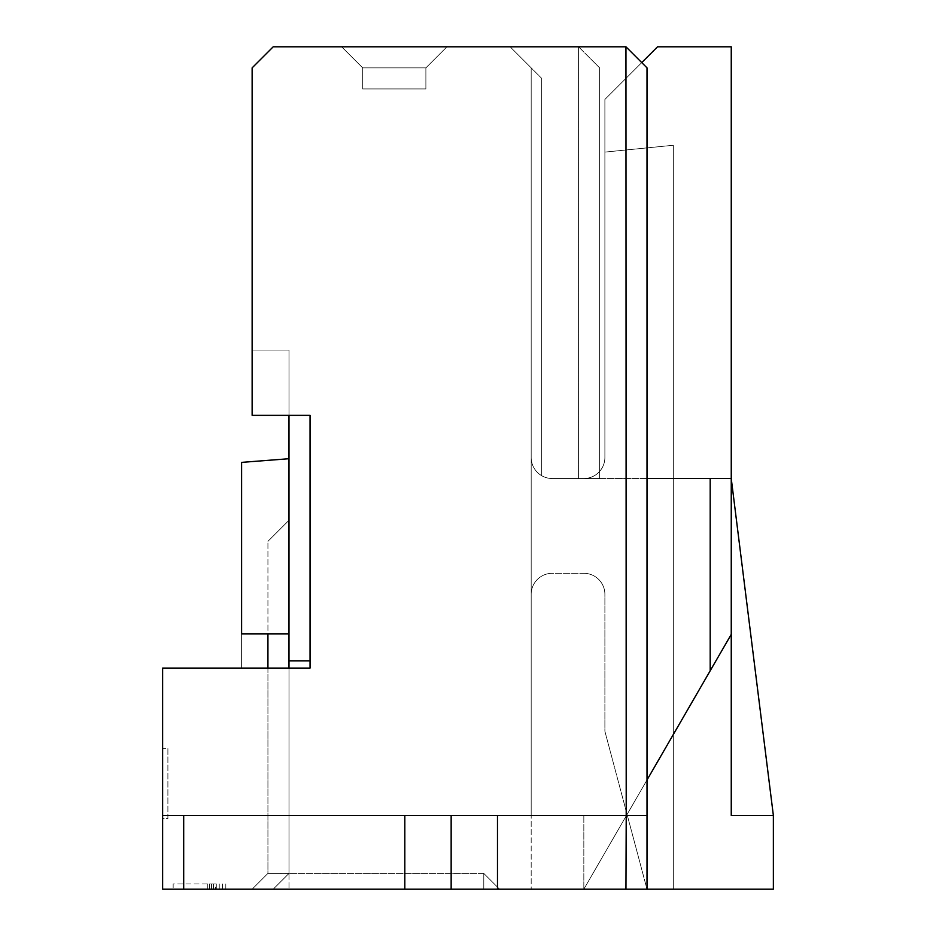 <?xml version="1.0" encoding="UTF-8"?>
<svg xmlns="http://www.w3.org/2000/svg" width="936" height="936" viewBox="0 0 936 936"><rect width="100%" height="100%" fill="white"/><g stroke="black" fill="none" stroke-linecap="round" stroke-linejoin="round"><path stroke-width="0.7" stroke-dasharray="4.68 3.51" d="M626.219 815.502L162.63 815.49L162.63 889.2L625.95 889.2L626.219 815.502L647.01 815.49L647.01 67.86L625.95 46.8L626.207 815.49L647.01 815.49L647.01 67.86L625.95 46.8L510.12 46.8L531.18 67.86L531.18 815.49L647.01 815.49L647.01 889.2L647.01 67.86L625.95 46.8L510.12 46.8L578.565 46.8L510.12 46.8L578.565 46.8L510.12 46.8L531.18 67.86L531.18 815.49L647.01 815.49L647.01 889.2L673.335 889.2L673.335 145.255L604.89 152.1L604.89 457.47A21.06 21.06 0 0 1 583.83 478.53L552.24 478.53A21.06 21.06 0 0 1 541.71 475.71L541.71 78.39L510.12 46.8L541.71 78.39L531.18 67.86L531.18 889.2L583.83 889.2L583.83 815.49L583.83 889.2L647.01 889.2L604.89 731.25L647.01 889.2L604.89 731.25L604.89 594.36A21.06 21.06 0 0 0 583.83 573.3A21.06 21.06 0 0 1 604.89 594.36A21.06 21.06 0 0 0 583.83 573.3L552.24 573.3A21.06 21.06 0 0 0 531.18 594.36L531.18 67.86L510.12 46.8L531.18 67.86L531.18 815.49L531.18 67.86L510.12 46.8M252.135 67.86L252.135 415.35L288.99 415.35L252.135 415.35L288.99 415.35L252.135 415.35L288.99 415.35L252.135 415.35L288.99 415.35L252.135 415.35L252.135 350.064L252.135 415.35L252.135 350.064L252.135 415.35L252.135 350.064L252.135 415.35L252.135 350.064L252.135 415.35L252.135 350.064L252.135 415.35L288.99 415.35L288.99 350.064L288.99 415.35L288.99 350.064L288.99 415.35L288.99 350.064L288.99 415.35L288.99 350.064L288.99 415.35L288.99 350.064L288.99 415.35L310.05 415.35L252.135 415.35L310.05 415.35L310.05 660.828L288.99 660.828L288.99 458.722L241.605 462.372L241.605 668.07L241.605 462.372L241.605 668.07L241.605 462.372L241.605 668.07L241.605 462.372L241.605 668.07L310.05 668.07L310.05 415.35L310.05 668.07L162.63 668.07L162.63 815.49L626.207 815.49L625.95 46.8L273.195 46.8L252.135 67.86L273.195 46.8M446.94 46.8L341.64 46.8L446.94 46.8L341.64 46.8L446.94 46.8L341.64 46.8L446.94 46.8L341.64 46.8L446.94 46.8L341.64 46.8L446.94 46.8L425.88 67.86L446.94 46.8L425.88 67.86L362.7 67.86L341.64 46.8L362.7 67.86L425.88 67.86L446.94 46.8L425.88 67.86L362.7 67.86L341.64 46.8L362.7 67.86L425.88 67.86L446.94 46.8L425.88 67.86L446.94 46.8L425.88 67.86L362.7 67.86L341.64 46.8L362.7 67.86L341.64 46.8L362.7 67.86L425.88 67.86L446.94 46.8L425.88 67.86L362.7 67.86L341.64 46.8L362.7 67.86L425.88 67.86L362.7 67.86L341.64 46.8M647.01 478.53L578.565 478.53L710.19 478.53L710.19 670.773L583.83 889.2L710.19 670.773L710.19 478.53L578.565 478.53L578.565 46.8L578.565 478.53L710.19 478.53L710.19 670.773L583.83 889.2L531.18 889.2L531.18 67.86L541.71 78.39L541.71 475.71A21.06 21.06 0 0 1 531.18 457.47L531.18 67.86L531.18 457.47A21.06 21.06 0 0 0 541.71 475.71L541.71 78.39L541.71 475.71A21.06 21.06 0 0 0 552.24 478.53L583.83 478.53A21.06 21.06 0 0 0 604.89 457.47L604.89 152.1L673.335 145.255L673.335 889.2L625.95 889.2M647.01 779.992L583.83 889.2L773.37 889.2L773.37 815.49L731.25 815.49L773.37 815.49L731.25 478.53L710.19 478.53L731.25 478.53L731.25 634.374L710.19 670.773M225.81 889.2L173.16 889.2L225.81 889.2L225.81 883.935L225.81 889.2M288.99 415.35L288.99 660.828L288.99 633.847L241.605 633.847L288.99 633.847L241.605 633.847L288.99 633.847L241.605 633.847L288.99 633.847L241.605 633.847L241.605 668.07L288.99 668.07L241.605 668.07L288.99 668.07L288.99 458.722L288.99 668.07L288.99 458.722L241.605 462.372L288.99 458.722L241.605 462.372L288.99 458.722L288.99 668.07L288.99 458.722L288.99 668.07L241.605 668.07L288.99 668.07L288.99 873.405L273.195 889.2L288.99 873.405L273.195 889.2L288.99 873.405L273.195 889.2L288.99 873.405L288.99 889.2L288.99 520.287L267.93 541.347L288.99 520.287L288.99 873.405L288.99 520.287L267.93 541.347L288.99 520.287L288.99 873.405L288.99 520.287L267.93 541.347L288.99 520.287L288.99 873.405L288.99 520.287L288.99 873.405L267.93 873.405L483.795 873.405L483.795 889.2L499.59 889.2L252.135 889.2L499.59 889.2L483.795 889.2L499.59 889.2L483.795 889.2L483.795 873.405L499.59 889.2L483.795 873.405L288.99 873.405L273.195 889.2L289.013 873.417L267.93 873.405L252.135 889.2L267.93 873.405L252.135 889.2L267.93 873.405L288.99 873.405L273.195 889.2L288.99 873.405L273.195 889.2L288.99 873.405L267.93 873.405L252.135 889.2L267.93 873.405L288.99 873.405L273.195 889.2L288.99 873.405L267.93 873.405L252.135 889.2L267.93 873.405L288.99 873.405L273.195 889.2L288.99 873.452M599.625 67.86L578.565 46.8L599.625 67.86L578.565 46.8L599.625 67.86L599.625 478.53L578.565 478.53L578.565 46.8L578.565 478.53L599.625 478.53L578.565 478.53L599.625 478.53L599.625 67.86M162.63 748.578L162.63 818.544L167.895 818.544L167.895 748.578L162.63 748.578L162.63 815.49L497.484 815.49M625.95 46.8L626.207 815.49L531.18 815.49L647.01 815.49M362.7 67.86L362.7 88.92L425.88 88.92L362.7 88.92L362.7 67.86L425.88 67.86L425.88 88.92L425.88 67.86L425.88 88.92L362.7 88.92L362.7 67.86L362.7 88.92L425.88 88.92L425.88 67.86L425.88 88.92L362.7 88.92L362.7 67.86L362.7 88.92L425.88 88.92L425.88 67.86L425.88 88.92L362.7 88.92L362.7 67.86L362.7 88.92L425.88 88.92L425.88 67.86L425.88 88.92L362.7 88.92L362.7 67.86L362.7 88.92L425.88 88.92L425.88 67.86M531.18 67.86L531.18 594.36A21.06 21.06 0 0 1 552.24 573.3A21.06 21.06 0 0 0 531.18 594.36A21.06 21.06 0 0 1 552.24 573.3L583.83 573.3A21.06 21.06 0 0 1 604.89 594.36L604.89 731.25L647.01 889.2M483.795 873.405L499.59 889.2L483.795 873.405L499.59 889.2L483.795 873.405L499.59 889.2L483.795 873.405L499.59 889.2L483.795 873.405L483.795 889.2L483.795 873.405M267.93 668.07L267.93 873.405L252.135 889.2L267.93 873.405L267.93 633.847M215.397 883.935L173.16 883.935L173.16 889.2L173.16 883.935L215.397 883.935L215.397 889.2M213.431 883.935L213.431 889.2M211.501 883.935L211.501 889.2M209.606 883.935L209.606 889.2M207.745 883.935L207.745 889.2M213.56 883.935L213.56 889.2M216.286 883.935L216.286 889.2M219.235 883.935L219.235 889.2M222.405 883.935L222.405 889.2M731.25 634.374L731.25 478.53L731.25 634.374L731.25 478.53L710.19 478.53M167.895 748.578L167.895 818.544L162.63 818.544M641.745 62.595L604.89 99.45L604.89 457.47A21.06 21.06 0 0 1 583.83 478.53L552.24 478.53A21.06 21.06 0 0 1 531.18 457.47A21.06 21.06 0 0 0 552.24 478.53L583.83 478.53A21.06 21.06 0 0 0 604.89 457.47L604.89 99.45L657.54 46.8L731.25 46.8L731.25 815.49L731.25 478.53L731.25 815.49L773.37 815.49M288.99 660.828L288.99 520.287L267.93 541.347L267.93 873.405L267.93 541.347L288.99 520.287L267.93 541.347L288.99 520.287L288.99 873.405M288.99 350.064L252.135 350.064L288.99 350.064M288.99 633.847L288.99 458.745L288.99 633.847L288.99 458.757L241.605 462.372L288.99 458.722M183.69 815.49L183.69 889.2"/><path stroke-width="1.4" d="M273.195 46.8L625.95 46.8L647.01 67.86L647.01 889.2L162.63 889.2L162.63 668.07L310.05 668.07L310.05 660.828L288.99 660.828L288.99 668.07L310.05 668.07L310.05 415.35L252.135 415.35L252.135 67.86L273.195 46.8M497.484 889.2L497.484 815.49L626.207 815.49L625.95 46.8M647.01 779.992L710.19 670.773L710.19 478.53L647.01 478.53M647.01 815.49L451.152 815.49L451.152 889.2M451.152 815.49L404.82 815.49L404.82 889.2M404.82 815.49L162.63 815.49L162.63 818.544M647.01 889.2L773.37 889.2L773.37 815.49L731.25 815.49L731.25 634.374L710.19 670.773M626.219 815.502L625.95 889.2M731.25 634.374L731.25 478.53L710.19 478.53M773.37 815.49L731.25 478.53L731.25 46.8L657.54 46.8L641.745 62.595M267.93 633.847L267.93 668.07M288.99 633.847L241.605 633.847L241.605 462.372L288.99 458.722M288.99 415.35L288.99 660.828M183.69 815.49L183.69 889.2"/></g></svg>
